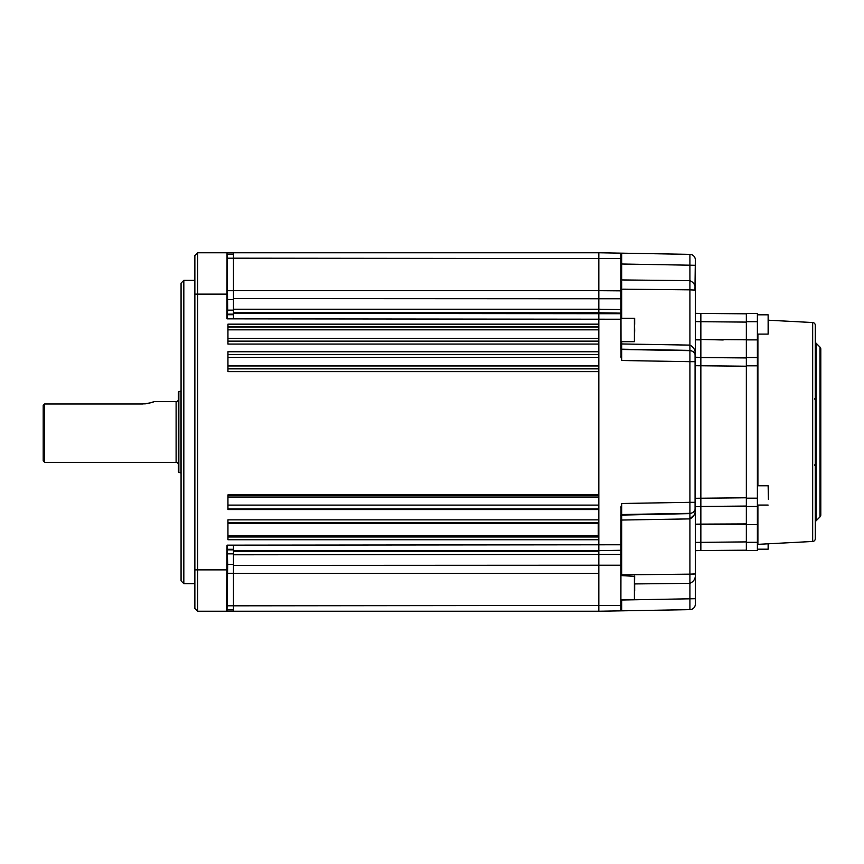 <?xml version="1.0" encoding="UTF-8"?>
<svg xmlns="http://www.w3.org/2000/svg" width="864" height="864" viewBox="0 0 864 864"><rect width="100%" height="100%" fill="white"/><g stroke="black" fill="none" stroke-linecap="round" stroke-linejoin="round"><path stroke-width="1.3" d="M183.827 583.664L181.073 580.9L181.073 283.1L183.827 280.336L183.827 583.664L194.864 583.664M226.973 573.361L227.405 560.952L226.973 573.361M226.973 290.639L227.405 303.048L226.973 290.639M233.464 252.763L233.464 318.848L227.005 318.848L227.686 310.144L227.038 252.763L598.828 252.763L598.828 324.162L227.945 324.162L227.945 344.056L598.828 344.056L598.828 351.745L227.945 351.745L227.945 371.628L598.828 371.628L598.828 494.888L227.945 494.888L227.945 509.544L598.828 509.544L598.828 519.847L227.945 519.847L227.945 539.741L598.828 539.741L598.828 611.237L227.005 611.237L227.686 564.376L227.07 545.152M233.464 254.146L227.07 254.146M227.038 252.763L227.005 318.848M621.032 506.261L620.881 610.848L621.702 610.837L598.828 611.237L598.828 550.66L233.464 550.66L233.464 545.152L227.038 545.152L226.573 611.237L197.618 611.237L194.864 608.472L194.864 255.528L197.618 252.763L226.606 252.763M197.618 252.763L197.618 611.237M598.828 535.788L227.945 535.788M227.945 523.584L598.828 523.584M233.464 609.854L227.027 609.854M233.464 550.66L233.464 611.237M598.277 523.584L598.277 535.788M181.073 473.072A0.832 0.832 0 0 1 180.932 473.04L180.932 390.96A0.832 0.832 0 0 1 181.073 390.928M178.859 391.716L178.859 472.284A0.832 0.832 0 0 1 178.319 471.506L178.319 392.494A0.832 0.832 0 0 1 178.859 391.716L180.932 390.96M178.859 472.284L180.932 473.04M178.319 464.54A2.203 2.203 0 0 0 176.105 462.337L44.582 462.337L43.2 460.955L43.2 405.227L44.582 403.985L44.582 462.337M178.319 399.46A2.203 2.203 0 0 1 176.105 401.663L153.846 401.663C153.176 402.419 149.386 403.186 142.463 403.985L142.528 403.985M144.677 403.888L145.8 403.78M145.832 403.769L146.848 403.628M146.977 403.607L150.509 402.808M151.535 402.494L153.846 401.663M142.463 403.985L44.582 403.985M621.691 515.074L689.915 513.616C693.965 512.503 695.768 510.721 695.336 508.27C695.768 513.27 693.965 516.812 689.915 518.897L694.127 515.02M695.077 354.11L695.077 509.879M695.25 573.944L693.706 574.085M693.144 574.106L689.915 574.16L695.336 573.901L695.336 598.709L695.336 573.901C695.768 578.34 693.965 581.504 689.915 583.373L634.673 583.924L689.915 583.373L689.915 574.16L642.946 574.636M620.881 507.805L621.702 503.496L621.702 574.852A0.832 0.702 0 0 0 620.881 575.564L634.673 576.353L634.392 599.519L634.392 576.083M620.881 515.624A0.832 0.832 -0 0 1 621.702 514.804L689.915 513.616L689.915 518.897L621.702 520.042L621.702 518.389M621.702 341.69L621.702 343.958L689.915 345.103L689.915 350.384L621.702 349.196L621.702 343.958L621.702 349.477L689.915 350.654L689.915 361.681L695.336 361.681L695.336 357.253L700.855 357.545L700.855 506.455L695.336 506.747L695.336 502.319L689.915 502.319L689.915 513.346L621.702 514.523A0.832 0.832 -0 0 0 620.881 515.344M694.958 290.002L695.336 259.87A5.519 5.519 0 0 0 689.915 254.351L598.828 252.763L620.881 253.152L621.032 357.728M695.336 313.33L700.855 313.427L700.855 321.7L695.336 321.602L695.336 290.099L695.336 355.73C695.768 353.279 693.965 351.497 689.915 350.384L621.702 349.196A0.832 0.832 180 0 1 620.881 348.376L620.881 343.526L621.702 343.958M621.702 281.75L621.702 287.885M621.691 286.567L621.691 285.952M620.881 253.152L689.915 254.351L689.915 265.194L621.702 264.006L621.702 253.163L621.702 264.006L620.881 263.984M620.881 550.282L598.828 550.66L598.828 252.763M642.946 289.364L689.915 289.84L689.915 280.627L621.702 279.947L689.915 280.627C693.965 282.496 695.768 285.66 695.336 290.099L689.915 289.84L689.915 345.103C693.965 347.188 695.768 350.73 695.336 355.73M620.881 313.146L598.828 312.768L620.881 313.146L620.881 309.582L598.828 309.215L233.464 309.215M233.464 298.609L620.881 298.782L620.881 290.855L598.828 290.693L620.881 290.855M620.881 348.656A0.832 0.832 0 0 0 621.702 349.477L621.702 360.504L620.881 356.195M695.336 508.27L695.336 573.901M621.702 599.519L621.702 610.837L689.915 609.649L689.915 583.373M620.881 600.016L695.336 598.709L695.336 604.13A5.519 5.519 0 0 1 689.915 609.649M695.336 339.412L700.855 339.455L700.855 321.7L700.855 339.455L695.336 339.412M695.336 357.253L700.855 357.34L700.855 339.887L700.855 357.34L699.754 357.329M699.754 339.876L696.438 339.844M696.438 524.156L700.855 524.113L700.855 506.66L700.855 524.113L746.345 523.93M699.754 506.671L695.336 506.552M695.336 524.167L700.855 524.545L700.855 550.573L695.336 550.67M700.855 550.573L746.345 550.174L700.855 550.573L700.855 524.545L695.336 524.588M689.915 280.627L689.915 265.194L695.336 265.291L695.336 290.099M746.345 506.66L746.345 542.3L757.382 542.3L757.382 524.545L746.345 524.545L757.382 524.545L757.382 506.66L746.345 506.66L746.345 357.34L757.382 357.34L757.382 506.455L746.345 506.455M746.345 524.113L700.855 524.545L724.01 524.016M723.19 506.466L746.345 506.261L700.855 506.66L700.855 357.545L746.345 357.944M746.345 506.056L700.855 506.455L746.345 506.056M700.855 357.545L746.345 357.739M723.19 339.973L700.855 339.455L757.382 339.887L757.382 321.7L746.345 321.7L746.345 313.427L757.382 313.427L757.382 321.7M746.345 322.099L700.855 321.7L700.855 313.427L746.345 313.826M819.99 516.91L819.99 347.09A2.754 2.754 0 0 1 820.8 349.045L820.8 514.955A2.754 2.754 0 0 1 819.99 516.91L816.091 520.808A2.754 2.754 0 0 0 815.281 522.763M819.99 347.09L816.091 343.192A2.754 2.754 0 0 1 815.281 341.237M812.668 541.469L812.668 322.531A2.754 2.754 0 0 1 815.281 325.285L815.281 538.715A2.754 2.754 0 0 1 812.668 541.469L757.901 544.342A0.551 0.551 0 0 0 757.382 544.892M812.668 322.531L768.409 320.209M746.345 321.7L746.345 357.34M746.345 339.887L757.382 339.887L757.382 357.34M746.345 357.545L757.382 357.545M757.382 542.3L757.382 550.573L746.345 550.573L746.345 542.3M746.345 550.573L757.382 550.573M757.382 549.191L768.128 549.191L768.409 543.845M768.409 548.921L768.409 548.046M768.409 499.36L768.128 485.773L768.409 499.36M768.409 486.043L768.409 492.696M768.409 497.416L768.409 498.15M757.382 334.109L768.128 334.109L768.128 314.809L768.409 332.964M634.673 590.771L634.673 584.464M634.673 330.35L634.392 341.69L634.392 318.254L634.673 330.35M634.673 324.4L634.673 318.535M233.464 314.712L227.027 314.712M233.464 314.15L227.599 314.15M233.464 310.144L227.686 310.144M233.464 299.624L227.686 299.624M233.464 290.714L227.61 290.714M233.464 258.206L227.059 258.206M226.573 294.127L194.864 294.127M620.881 258.574L233.464 258.185M233.464 290.682L598.828 290.682M598.828 312.768L233.464 312.768M233.464 313.34L620.881 313.718M620.881 319.226L233.464 318.848M598.828 341.14L227.945 341.14M227.945 341.302L598.828 341.302M227.945 338.386L598.828 338.386M598.828 326.916L227.945 326.916M227.945 327.078L598.828 327.078M598.828 329.832L227.945 329.832M227.945 368.874L598.828 368.874M598.828 368.712L227.945 368.712M227.945 365.958L598.828 365.958M598.828 354.499L227.945 354.499M227.945 354.65L598.828 354.65M598.828 357.404L227.945 357.404M227.945 495.288L598.828 495.288M598.828 497.048L227.945 497.048M227.945 505.105L598.828 505.105M598.828 508.972L227.945 508.972M227.945 536.987L598.828 536.987M598.828 522.601L227.945 522.601M194.864 569.873L226.606 569.873M233.464 605.794L227.027 605.794M233.464 573.286L227.599 573.286M233.464 564.376L227.686 564.376M233.464 553.856L227.686 553.856M233.464 549.85L227.61 549.85M233.464 549.288L227.059 549.288M233.464 545.152L620.881 544.774M233.464 551.232L598.828 551.232M620.881 554.418L233.464 554.785M233.464 565.391L620.881 565.218M598.828 573.307L233.464 573.318M233.464 605.815L620.881 605.426M176.105 462.337L176.105 401.663M642.946 519.685L689.915 518.897L689.915 574.16L621.702 574.852M621.702 520.042L620.881 520.474M689.915 289.84L621.702 289.148A0.832 0.702 -0 0 1 620.881 288.436M621.702 264.006L621.702 279.947L620.881 279.936M621.702 289.148L621.702 318.254M621.702 503.496L689.915 502.319L689.915 361.681L621.702 360.504M695.336 356.162A5.519 5.519 0 0 0 689.915 350.654L689.915 350.384M695.336 507.838A5.519 5.519 180 0 1 689.915 513.346L689.915 513.616M746.345 366.217L695.336 365.72M695.336 498.28L746.345 497.783M695.336 542.398L746.345 541.901M700.855 524.545L746.345 524.351M746.345 339.649L700.855 339.455M724.01 357.545L701.957 357.35M700.855 506.66L701.957 506.65M816.091 343.192L816.091 520.808M757.901 334.109L757.901 485.773M757.901 505.073L757.901 544.342M757.382 365.818L746.345 365.818M746.345 498.182L757.382 498.182M768.128 549.191L768.128 543.802M183.827 280.336L194.864 280.336M814.633 398.509L815.281 400.291M815.281 463.709L814.633 465.491M757.382 505.073L768.128 505.073M757.382 485.773L768.128 485.773M757.382 314.809L768.128 314.809M620.881 599.519L634.392 599.519M620.881 341.69L634.392 341.69M620.881 318.254L634.392 318.254"/></g></svg>
